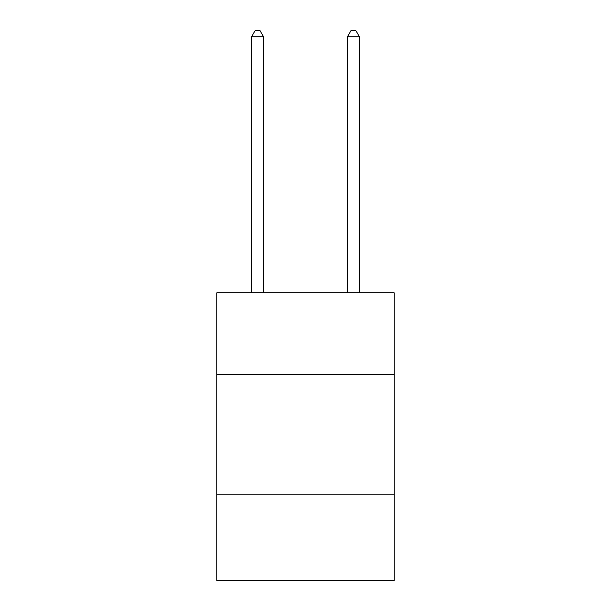 <?xml version="1.0" encoding="UTF-8"?>
<svg xmlns="http://www.w3.org/2000/svg" width="611" height="611" viewBox="0 0 611 611"><rect width="100%" height="100%" fill="white"/><g stroke="black" fill="none" stroke-linecap="round" stroke-linejoin="round"><path stroke-width="0.92" d="M394.194 374.299L394.194 292.799L216.806 292.799L216.806 374.299L394.194 374.299L394.194 580.45L216.806 580.45L216.806 374.299M394.194 494.154L216.806 494.154M263.547 292.799L263.547 36.782L251.564 36.782L251.564 292.799M251.564 36.782L255.161 30.55L259.958 30.55L263.547 36.782M359.436 292.799L359.436 36.782L347.453 36.782L347.453 292.799M347.453 36.782L351.042 30.55L355.839 30.55L359.436 36.782"/></g></svg>
